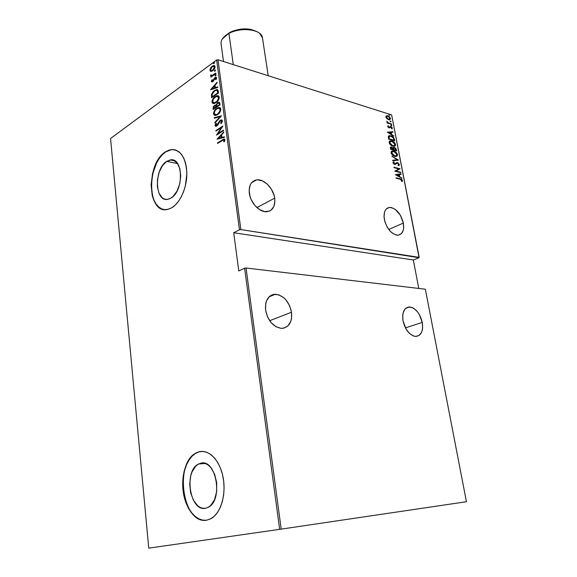 <?xml version="1.0" encoding="UTF-8"?>
<svg xmlns="http://www.w3.org/2000/svg" width="577" height="577" viewBox="0 0 577 577"><rect width="100%" height="100%" fill="white"/><g stroke="black" fill="none" stroke-linecap="round" stroke-linejoin="round"><path stroke-width="0.87" d="M166.739 161.344L177.637 163.616L166.739 161.344L171.311 159.843L173.518 160.226L177.341 163.204L179.887 168.744L180.731 176.014L179.735 183.861L177.045 191.03L173.107 196.396L170.857 198.127L167.965 199.274C154.723 202.664 153.77 168.845 166.739 161.344L170.287 159.923C183.356 156.771 184.005 191.297 170.857 198.127L168.549 199.144L166.255 199.397L164.084 198.892L162.101 197.651L158.992 193.223L157.384 186.782L157.492 179.31L159.288 171.874L162.526 165.577L166.739 161.344M200.572 463.281L203.212 463.079L205.866 463.742L208.434 465.257L210.814 467.565L214.622 474.222L216.692 482.711L216.656 491.698L214.514 499.732L210.627 505.553L208.21 507.334L205.614 508.258C189.71 512.059 183.522 470.269 198.704 463.966L200.572 463.281C215.906 458.037 223.645 500.021 208.311 507.277L205.614 508.258L202.938 508.308L200.284 507.479L197.76 505.82L193.446 500.324L190.634 492.686L189.703 484.045L190.771 475.664L192.018 471.957L195.726 466.18L198.048 464.326L200.572 463.281M201.51 451.43L199.022 451.813C208.903 449.115 219.916 460.345 223.097 477.381C226.393 494.366 220.832 513.22 211.11 518.586L206.681 520.194L210.655 518.831L214.355 516.163L217.637 512.268L220.349 507.306L222.383 501.456L223.645 494.972L224.085 488.12L223.681 481.189L222.462 474.46L220.479 468.207L217.825 462.682L214.608 458.102L210.973 454.633L207.056 452.397L203.025 451.445L199.022 451.813L195.206 453.45L191.715 456.292L188.657 460.208L186.155 465.062L184.287 470.659L183.111 476.804L182.671 483.281L182.988 489.859L184.049 496.307L185.823 502.394L188.253 507.89L191.261 512.585L194.745 516.3L198.567 518.882L202.599 520.202L206.681 520.194C196.093 522.012 185.606 508.878 183.255 491.993C180.789 475.138 186.66 457.482 196.497 452.743L199.022 451.813L196.764 452.729C174.081 461.824 182.209 524.204 206.335 520.245L206.328 520.245M174.817 149.775L171.333 149.667L165.678 151.939L171.088 149.609C180.493 149.537 185.744 157.319 186.847 172.941C187.092 187.33 180.233 202.888 171.701 207.807L175.134 205.196L178.336 201.561L181.178 197.038L183.536 191.809L185.318 186.068L186.854 174.045L186.544 168.246L185.534 162.923L183.861 158.278L181.604 154.492L178.863 151.715L175.74 150.034L172.379 149.508L168.895 150.135L165.433 151.881L162.123 154.658L159.079 158.35L156.417 162.822L152.566 173.388L151.109 184.835L152.234 195.538L153.749 200.125L155.826 203.955L158.408 206.898L161.401 208.816L164.697 209.631L168.174 209.3L171.701 207.807L167.561 209.437C147.359 214.673 145.815 163.536 165.433 151.881L165.678 151.939C148.101 162.375 146.558 207.691 163.933 209.552L163.918 209.545M403.366 223.075L388.739 229.444L403.366 223.075C404.39 230.273 402.616 234.305 398.036 235.178C391.531 234.341 386.958 229.076 384.34 219.39C383.388 212.314 385.119 208.326 389.518 207.424C396.082 208.153 400.698 213.367 403.366 223.075L400.359 215.207L395.202 209.336L391.394 207.54L389.583 207.417L386.511 208.744L385.371 210.158L384.549 212.004L384.022 216.714L385.025 222.145L387.398 227.446L390.78 231.788L392.685 233.375L396.543 235.091L398.354 235.156L401.368 233.699L403.236 230.374L403.648 228.167L403.366 223.075M274.681 198.149L256.895 207.569L274.681 198.149C275.445 205.996 272.914 210.511 267.093 211.687C259.881 212.74 250.447 203.046 249.314 193.237C248.651 185.599 251.074 181.156 256.592 179.909C263.92 178.596 273.455 188.311 274.681 198.149L273.996 195.069L271.32 189.097L267.266 184.121L262.412 180.861L257.479 179.829L255.214 180.226L251.536 182.772L250.267 184.842L249.127 190.179L250 196.404L251.154 199.541L254.695 205.261L259.369 209.487L264.432 211.571L269.106 211.232L271.06 210.158L273.873 206.443L274.89 201.149L274.681 198.149M422.263 322.377L405.422 327.909L422.263 322.377C423.403 331.104 421.188 335.792 415.628 336.449C409.533 335.259 405.328 330.073 403.013 320.884C401.967 312.28 404.124 307.635 409.49 306.95C415.635 308.017 419.897 313.16 422.263 322.377L419.14 314.169L417.546 311.861L413.875 308.428L411.928 307.433L408.177 307.079L405.09 308.94L403.15 312.77L402.717 315.251L403.013 320.884L406.201 329.294L409.663 333.593L413.579 336.038L415.519 336.441L418.981 335.533L421.462 332.532L422.213 330.383L422.602 327.909L422.263 322.377M291.529 312.222L269.675 320.733L291.529 312.222C292.323 322.269 288.947 327.657 281.396 328.378C273.217 326.964 267.952 320.906 265.6 310.21C264.937 300.401 268.19 295.078 275.366 294.241C283.696 295.431 289.077 301.432 291.529 312.222L289.618 305.723L286.077 300.047L283.848 297.782L278.864 294.847L273.823 294.371L271.522 295.107L269.481 296.463L266.502 300.848L265.694 303.704L265.6 310.21L267.533 316.903L271.204 322.723L276.008 326.748L281.201 328.371L283.682 328.19L287.952 325.918L290.779 321.454L291.522 318.605L291.529 312.222M391.639 114.91L419.19 257.378L240.869 229.574L218.005 59.777L391.639 114.91L218.005 59.777L216.671 59.979L239.455 229.79L233.721 232.733L238.763 270.938L244.612 268.218L279.643 529.347L148.758 548.15L110.553 138.516L216.671 59.979L110.553 138.516L148.758 548.15L279.643 529.347L244.612 268.218L238.763 270.938L233.721 232.733L413.327 259.982L419.068 257.717L240.869 229.574L239.455 229.79L233.721 232.733L413.327 259.982L419.068 257.717L391.639 114.91M389.403 115.407L389.785 115.025L388.941 114.549L389.237 115.335L389.821 115.14L388.999 114.527L389.403 115.407M390.643 121.855L391.026 121.466L390.182 120.99L390.478 121.783L391.062 121.581L390.24 120.968L390.643 121.855M391.408 125.844L391.733 125.339L390.817 125.151L391.329 125.815L391.833 125.562L391.011 124.957L391.408 125.844L391.833 125.562L391.43 125.779L390.845 125.195L391.242 124.978L390.845 125.195L391.43 125.779M387.304 132.183L393.795 136.15L391.639 134.412L391.228 132.292L393.031 132.176L392.937 131.7L387.304 132.183L393.795 136.15L391.639 134.412L391.228 132.292L393.031 132.176L392.937 131.7L387.304 132.183M392.894 146.212L394.329 146.334L395.418 145.642L395.13 143.406L392.367 141.12L390.867 140.774L389.598 141.149L389.129 142.021L389.41 143.421L391.862 145.801L394.271 146.349L395.548 144.466C394.654 142.432 393.42 141.257 391.855 140.939L390.405 140.802L389.165 142.692C390.088 144.74 391.329 145.909 392.894 146.212M394.841 156.36L396.276 156.461L397.365 155.74L397.07 153.489L394.307 151.217L392.8 150.893L391.531 151.289L391.062 152.169L391.343 153.583L393.802 155.956L396.161 156.482L397.495 154.557C396.594 152.516 395.36 151.347 393.795 151.051L392.389 150.922L391.098 152.855C392.028 154.903 393.276 156.071 394.841 156.36M396.868 163.168L395.808 163.969L397.567 163.075L398.786 164.344L397.993 165.202L398.382 165.714L399.414 164.517L397.762 162.721L396.5 162.7L394.56 163.976L393.694 163.233L394.242 162.281L393.788 161.762L393.024 162.361L393.283 163.464L395.13 164.488L396.897 163.154L397.741 163.132L398.757 164.221L397.993 165.202L398.382 165.714L399.125 165.419L399.414 164.517L398.815 165.534M395.404 174.636L401.938 178.387L399.76 176.699L399.342 174.521L401.152 174.297L401.058 173.807L395.404 174.636L401.938 178.387L399.76 176.699L399.342 174.521L401.152 174.297L401.058 173.807L395.404 174.636M400.164 179.238L401.635 179.901L401.52 181.228L402.039 181.618L402.515 180.637L401.743 179.411L396.002 177.788L396.089 178.235L400.164 179.238L401.873 180.349L401.52 181.228L402.039 181.618L402.501 180.536L400.135 178.798L396.002 177.788L396.089 178.235L400.164 179.238M400.755 172.249L395.966 171.037L400.092 168.794L393.99 167.229L394.077 167.676L398.895 168.91L394.74 171.153L400.842 172.689L400.755 172.249L400.366 172.573L400.755 172.249L395.966 171.037L400.092 168.794L393.99 167.229L394.077 167.676L398.895 168.91L394.74 171.153L400.842 172.689L400.755 172.249M398.426 160.154L391.884 156.194L397.243 159.786L392.663 160.269L392.757 160.752L398.404 160.038L391.884 156.194L397.243 159.786L392.663 160.269L392.757 160.752L398.426 160.154M396.637 150.9L396.154 148.902L394.935 147.69L393.709 147.38L392.995 148.029L391.451 147.063L390.384 147.373L390.557 149.212L396.637 150.9L396.377 149.537L394.351 147.452L392.995 148.029L390.903 147.034L390.557 149.212L396.637 150.9M394.401 139.266L393.543 137.427L391.949 136.222L389.785 135.631L388.415 136.309L388.624 139.079L394.697 140.831L394.401 139.266L393.997 139.475L394.228 140.694L393.997 139.475L394.401 139.266C393.658 137.239 392.504 136.093 390.954 135.833L389.36 135.667L388.343 136.504L388.624 139.079L394.697 140.831L394.401 139.266M387.708 126.558L389.23 127.928L391.055 127.063L391.776 127.906L391.451 128.527L392.245 128.649L392.064 127.495L391.033 126.659L390.102 126.579L389.158 127.474L388.371 127.005L388.595 126.19L388.155 125.772L387.708 126.558L389.057 127.885L390.932 127.019L391.92 128.945L392.31 128.058L390.824 126.579L389.237 127.467L388.256 126.738L388.595 126.19L388.155 125.772L387.708 126.558M391.523 124.351L388.119 122.735L386.821 121.184L387.672 122.764L387.016 122.569L387.102 123.002L391.523 124.351L388.422 122.915L386.821 121.184L387.672 122.764L387.016 122.569L387.102 123.002L391.523 124.351M386.893 118.689L389.273 119.821L390.492 118.941L389.54 116.886L387.03 115.681L385.854 116.597L386.893 118.689L389.626 119.8L390.463 118.458L387.823 115.818L386.727 115.703L385.883 117.03L386.893 118.689M281.201 529.116L246.04 268.009L425.35 289.221L466.447 501.723L279.643 529.347L466.447 501.723L425.35 289.221L246.04 268.009L244.612 268.218L246.04 268.009L281.201 529.116M210.966 71.389L212.805 70.704L214.341 69.038L215.07 67.192L214.63 65.684L212.617 65.901L210.706 67.769L209.927 70.322L210.302 71.137L211.189 71.389L212.805 70.704L215.07 66.557L213.851 65.489L212.206 66.175L210.526 68.072L209.927 70.322L210.966 71.389M215.906 73.575L215.841 73.07L212.091 75.558L210.728 74.981L210.764 75.948L211.586 76.15L210.922 77.181L215.906 73.575L215.841 73.07L211.766 75.623L211.29 74.887L210.728 74.981L210.619 75.601L211.586 76.15L210.922 77.181L215.906 73.575M211.384 81.422L211.99 81.97L213.036 81.465L215.315 77.938L215.913 78.126L215.546 79.576L216.058 79.59L216.411 77.433L215.423 77.325L214.565 77.931L212.747 81.126L212.04 81.141L212.415 79.821L211.939 79.77L211.413 80.989L211.882 81.566L211.997 80.83L211.882 81.566L211.384 81.422L212.019 81.97L212.841 81.617L215.495 77.902L215.957 78.299L215.546 79.576L216.058 79.59L216.57 77.845L215.848 77.224L214.204 78.364L212.747 81.126L211.997 81.004L212.415 79.821L211.939 79.77L211.384 81.422M218.243 91.13L217.753 89.803L216.728 89.507L213.158 91.599L211.507 94.354L211.622 97.773L218.495 92.976L218.243 91.13L216.743 89.507L214.485 90.466L211.463 94.534L211.622 97.773L218.495 92.976L218.243 91.13M220.075 104.848L219.541 102.49L217.637 102.706L216.029 105.101L214.868 105.202L213.36 106.615L213.158 109.565L220.075 104.848L219.859 103.247L218.755 102.244L217.637 102.706L216.029 105.101L214.471 105.44L213.014 108.44L213.158 109.565L220.075 104.848M221.532 115.782L214.218 117.694L214.291 118.256L220.169 116.619L214.839 122.447L214.918 123.016L221.532 115.782L214.218 117.694L214.291 118.256L220.169 116.619L214.839 122.447L214.918 123.016L221.532 115.782M223.436 130.092L217.918 133.662L222.895 126.01L215.899 130.568L215.971 131.094L221.474 127.503L216.498 135.148L223.508 130.618L223.436 130.092L217.918 133.662L222.895 126.01L215.899 130.568L215.971 131.094L221.474 127.503L216.498 135.148L223.508 130.618L223.436 130.092M222.246 140.463L223.941 139.807L223.71 141.776L224.302 141.754L224.9 139.62L223.732 139.079L217.515 142.901L217.579 143.428L223.609 139.764L224.186 140.168L223.71 141.776L224.302 141.754L224.922 139.749L224.013 139.014L217.515 142.901L217.579 143.428L222.246 140.463M217.031 139.216L224.41 137.369L224.33 136.792L221.95 137.391L221.611 134.816L223.761 132.515L223.681 131.938L217.031 139.216L224.41 137.369L224.33 136.792L221.95 137.391L221.611 134.816L223.761 132.515L223.681 131.938L217.031 139.216M222.39 120.773L221.503 119.915L219.952 120.55L216.469 125.62L215.776 125.195L216.519 123.471L216.029 123.269L215.113 124.935L215.243 126.06L216.072 126.313L217.392 125.534L220.327 120.845L221.121 120.607L221.64 121.105L220.674 123.334L221.099 123.615L222.318 121.603L222.39 120.773L221.251 119.922L220.263 120.319L216.317 125.649L215.776 125.195L216.519 123.471L216.029 123.269L215.062 125.598L215.986 126.327L217.875 124.942L220.327 120.845L220.926 120.607L221.669 121.242L220.674 123.334L221.099 123.615L222.39 120.773M217.608 114.578L219.267 113.078L220.587 110.813L220.789 108.801L219.887 107.639L218.214 107.639L216.462 108.591L213.764 112.162L213.54 113.972L214.197 115.162L215.848 115.378L217.608 114.578C219.44 113.518 220.515 111.664 220.825 109.003L218.849 107.51L216.75 108.382C214.904 109.45 213.836 111.318 213.54 113.972L215.481 115.443L217.608 114.578M216.036 102.684L217.688 101.163L219 98.898L219.195 96.886L218.301 95.746L216.642 95.782L214.904 96.748L212.221 100.34L211.997 102.151L212.646 103.319L214.291 103.507L216.036 102.684C217.861 101.602 218.928 99.734 219.238 97.095L217.349 95.631L215.192 96.539C213.353 97.628 212.286 99.504 211.997 102.151L213.843 103.586L216.036 102.684M210.569 89.752L217.76 87.459L217.68 86.903L215.365 87.646L215.041 85.165L217.132 82.778L217.06 82.222L210.569 89.752L217.76 87.459L217.68 86.903L215.365 87.646L215.041 85.165L217.132 82.778L217.06 82.222L210.569 89.752M215.675 75.825L215.913 74.664L215.07 75.443L215.134 75.926L215.675 75.825L215.892 74.664L215.041 75.731L215.675 75.825M215.055 71.144L215.459 70.026L214.449 70.762L214.514 71.245L215.055 71.144L215.271 69.983L214.413 71.05L215.055 71.144M214.045 63.578L214.283 62.417L213.411 63.347L214.045 63.578L214.269 62.417L213.411 63.492L214.045 63.578M418.765 288.442L413.327 259.982L418.765 288.442M172.624 149.566L169.14 150.193L165.678 151.939L162.368 154.708L159.324 158.408L156.663 162.873L152.811 173.439L151.354 184.878L152.487 195.581L153.994 200.161L156.078 203.998L158.661 206.941L161.654 208.86M199.289 451.798L195.473 453.435L191.975 456.27L188.924 460.194L186.421 465.04L184.546 470.637L183.371 476.782L182.938 483.259L183.248 489.837L184.315 496.278L186.09 502.365L188.52 507.854L191.528 512.556L195.004 516.271L198.834 518.846L202.866 520.165M218.034 143.146L217.515 142.901L222.751 140.009L222.253 139.886L224.597 139.122L218.034 143.146M224.273 141.754L224.641 140.759L224.143 140.637L224.641 140.759L224.691 140.29L224.215 139.879L224.698 140.406L224.273 141.754M217.652 139.064L218.373 138.292L217.652 139.064M220.933 135.552L221.611 134.823L220.933 135.552L221.431 135.674L221.698 137.701L218.871 138.415L218.366 138.292L220.926 135.552L221.193 137.578L221.698 137.701L221.431 135.674L220.926 135.552L221.193 137.578L218.366 138.292L221.698 137.701L218.366 138.292L220.926 135.552M222.455 137.514L224.359 137.03L222.455 137.514M217.363 134.592L217.969 133.676L217.363 134.592M221.921 127.618L221.474 127.503L221.921 127.618M216.418 130.799L215.899 130.568L216.404 130.698L222.527 126.702L216.418 130.799M218.416 133.785L217.918 133.662L223.494 130.503L218.416 133.785M221.893 120.845L221.835 122.54L221.207 123.485L220.674 123.334L221.179 123.464L222.174 121.372L221.626 120.737M215.899 126.334L215.062 125.598L215.56 125.721L216.483 123.456L215.618 125.065L215.899 126.334M216.404 125.635L217.529 125.389L216.678 125.779M218.077 124.603L217.616 124.481L218.077 124.603M218.69 123.348L218.2 123.218L218.69 123.348M220.118 121.004L220.767 120.449L220.263 120.319L221.957 120.045L220.118 121.004M215.322 122.569L214.839 122.447L215.322 122.569M220.652 116.742L220.169 116.619L220.652 116.742M214.759 118.126L214.218 117.694L221.359 115.963L214.759 118.126M214.954 115.443L213.54 113.972L214.045 114.109L214.759 111.224L214.024 113.893L214.947 115.436M215.993 109.565L217.255 108.519L216.75 108.382L219.931 107.654M219.592 107.632L217.832 108.159L216 109.565M219.354 108.339L220.609 109.644L220.133 111.808L220.609 109.644L220.111 109.507L220.609 109.644L220.097 108.627M215.51 114.744L218.034 114.196L215.877 114.744L214.247 113.474C214.471 111.303 215.329 109.781 216.822 108.902L218.51 108.209L220.111 109.507C219.88 111.671 219.022 113.193 217.536 114.058L218.842 113.554L217.796 114.34L216.13 114.881M213.598 109.262L213.014 108.44L213.512 108.57L213.815 106.824L213.598 109.262M214.384 106.074L214.969 105.577L214.471 105.44L216.144 105.129L214.384 106.074M216.526 105.238L216.029 105.101L216.526 105.238L216.685 104.668L216.526 105.238M219.13 102.403L217.529 103.355L218.135 102.843L217.637 102.706L219.404 102.381M218.856 103.103L219.794 104.956L216.714 106.579L216.606 105.093L217.702 103.225L218.351 102.966L219.686 104.192L219.188 104.055L219.289 104.819L219.794 104.956L219.534 103.521M215.978 105.851L216.505 107.199L214.291 108.7L213.699 107.863L214.55 105.944L215.192 105.685L216.454 106.846L215.661 105.822M215.957 106.709L216.505 107.199L215.957 106.709L213.793 108.57L216.505 107.199L213.793 108.57L213.721 107.134L214.37 106.089L215.481 105.714L215.957 106.709M219.289 104.819L216.714 106.579L219.794 104.956L216.714 106.579L216.743 104.495L217.702 103.225L218.892 103.132L219.289 104.819M213.367 103.579L211.997 102.151L212.495 102.288L213.137 99.554L212.48 102.071L213.367 103.579M218.012 95.76L214.687 97.491L215.69 96.676L215.192 96.539L218.394 95.782M218.517 96.741L219.044 97.917L218.64 99.713L219.022 97.744L217.81 96.467L218.524 97.607C218.301 99.763 217.442 101.278 215.964 102.172L216.231 102.461L214.572 103.023M217.075 101.833L216.462 102.309L217.075 101.833M213.923 102.879L216.462 102.309L213.815 102.865L212.697 101.639C212.927 99.482 213.778 97.953 215.257 97.051L216.995 96.33L218.524 97.607L218.524 98.328L216.873 101.408L214.269 102.879L212.697 101.639L213.339 99.157L215.726 96.756L217.817 96.474M212.062 97.463L211.463 96.575L211.961 96.712L211.961 94.671L211.463 94.534L211.961 94.671L212.61 93.085L211.932 94.808L212.062 97.463M217.507 89.644L215.877 90.062L213.944 91.447L214.983 90.611L214.485 90.466L217.536 89.644M216.981 90.394L217.803 90.978L218.214 93.099L212.747 96.914L218.214 93.099L217.717 92.962L212.249 96.77L212.747 96.914L212.249 96.77L212.148 94.383L214.55 90.978L216.238 90.243L217.717 90.82L216.916 90.387M217.219 90.676L217.623 92.27L218.12 92.414L217.717 90.82L217.219 90.676L217.717 92.962L218.214 93.099L217.623 92.27L217.717 92.962L212.249 96.77L212.148 94.383L213.129 92.306L215.257 90.546L216.483 90.25L217.219 90.676M211.261 89.536L211.925 88.771L211.261 89.536M214.42 85.937L215.048 85.223L214.42 85.937M215.863 87.791L217.724 87.192L215.863 87.791M214.868 86.067L215.127 88.021L211.874 88.757L214.37 85.923L214.868 86.067L214.37 85.923L214.63 87.884L215.127 88.021L214.868 86.067M214.63 87.884L211.874 88.757L215.127 88.021L211.874 88.757L214.37 85.923L214.63 87.884M212.372 79.893L211.939 79.77L212.372 79.893M212.588 81.364L213.238 81.278L212.588 81.364M213.627 80.787L213.18 80.657L213.627 80.787M214.096 79.806L213.613 79.662L214.096 79.806M214.644 78.494L214.204 78.364L214.644 78.494M215.921 77.477L215.062 78.075L215.452 77.751L214.954 77.599L216.353 77.368L215.848 77.224M216.317 78.155L216.418 78.876L215.82 78.003M212.055 81.97L211.882 81.566L212.055 81.97M215.531 75.883L215.041 75.731L215.531 75.883L216.036 74.967L215.538 74.815L216.173 74.88L215.538 75.912M211.355 76.871L210.857 76.676L212.084 76.301L211.586 76.15L212.084 76.301L211.355 76.871M211.333 76.164L210.619 75.601L211.117 75.753L211.218 75.133L210.728 74.981L211.24 75.125L211.261 76.099M211.831 75.616L212.927 75.573L212.437 75.421L212.927 75.573L215.899 73.531L213.064 75.508L211.939 75.71M214.911 71.202L214.413 71.05L214.911 71.202L215.416 70.286L214.918 70.134L215.553 70.199L214.918 71.223M210.93 71.389L209.927 70.322L210.425 70.473L210.569 69.197L210.8 71.288M210.958 68.201L210.526 68.072L210.958 68.201M213.533 65.843L212.249 66.694L212.697 66.326L212.206 66.175L214.579 65.648L213.851 65.489M214.954 67.163L214.911 67.898L214.954 67.163L214.456 67.011L214.954 67.163M211.398 70.711L213.238 70.351L211.514 70.711L210.533 69.882L212.278 66.672L213.526 66.153L214.456 67.011L212.74 70.199L213.288 70.315L211.586 70.805M213.908 63.65L213.411 63.492L213.908 63.65L214.406 62.727L213.916 62.568L214.543 62.641L213.908 63.665M216.822 108.902L218.257 108.245L219.599 108.49L220.111 109.507L219.931 110.979L217.998 113.719L216.577 114.571L215.113 114.657L214.312 113.792L214.341 112.313L215.264 110.402L216.822 108.902M212.278 66.672L214.125 66.333L214.348 68.007L212.899 70.077L211.153 70.675L210.583 69.132L212.278 66.672M396.067 178.105L400.135 178.798L399.724 179L402.09 180.731L402.501 180.536L401.917 181.524L402.025 180.5L401.008 179.411L396.067 178.105M395.454 174.658L401.058 173.807L400.712 174.348L395.454 174.658M398.931 174.723L399.342 174.521L398.931 174.723L399.349 176.901L399.76 176.699L399.349 176.901L398.931 174.723M401.433 178.098L401.844 177.904L401.433 178.098M396.579 174.874L398.757 174.593L399.089 176.317L396.168 175.069L398.757 174.593L399.089 176.317L396.579 174.874M394.055 167.554L400.092 168.794L395.555 171.232L400.344 172.444L395.555 171.232L399.681 168.996L394.055 167.554M393.615 162.584L393.377 161.971L393.831 162.483L393.233 163.248L394.242 162.281L393.788 161.762L393.002 162.822L394.668 164.431L395.808 163.969M398.974 165.282L398.599 163.875L399.003 164.719L399.414 164.517L397.495 162.635L394.149 164.178L394.56 163.976L393.644 163.046L393.29 163.435L393.478 162.664M397.084 162.837L397.841 163.176L397.084 162.837M392.692 160.428L397.243 159.786L392.692 160.428M397.228 159.793L397.928 160.204L397.228 159.793M392.389 150.922L391.624 151.217L393.795 151.051L393.391 151.253L394.704 151.809L392.396 151.102M396.659 156.302L397.113 154.939L396.385 153.287L397.084 154.766L397.495 154.557L396.543 156.389M395.512 156.194L395.036 156.23M394.755 156.208L393.521 155.804L396.046 155.956M392.144 151.65L391.321 153.208L391.934 154.485L391.293 153.064L391.704 151.888M391.725 152.999L392.786 151.39L393.882 151.491L396.875 154.405L395.793 156.014L394.351 156.122L394.755 155.913L391.725 152.999L391.321 153.208L392.36 151.52L394.726 151.823L396.543 153.532L396.781 155.379L395.735 156.021L393.911 155.588L391.725 152.999M390.903 147.034L390.499 147.243L391.588 147.099L391.184 147.308L391.877 147.611L390.665 147.229M392.634 148.21L392.995 148.029L392.634 148.21M393.197 147.604L394.351 147.452L393.947 147.662L394.668 147.979L393.197 147.604M393.68 148.029L393.11 148.671L393.514 148.462L393.11 148.671L393.218 149.573L393.622 149.364L393.276 149.869L393.68 149.659L393.514 148.462L394.437 147.892L395.973 149.746L396.377 149.537L395.973 149.746L396.168 150.77L395.497 148.715L395.937 150.287L395.533 150.496L393.276 149.869L393.11 148.772M391.047 147.633L390.694 149.154L391.682 147.539L393.052 149.486L390.694 149.154L390.954 147.705M393.052 149.486L390.694 149.154L393.052 149.486L391.098 148.945L391.091 147.589L392.519 148.073L393.052 149.486M394.437 147.892L395.937 150.287L393.276 149.869L395.937 150.287L393.68 149.659L393.55 148.267L394.437 147.892M389.655 141.105L391.855 140.939L391.458 141.156L392.627 141.639L389.655 141.105M395.158 145.447L394.488 143.262L395.144 144.676L395.548 144.466L394.632 146.255M393.564 146.075L393.088 146.104M392.814 146.075L391.718 145.721L394.127 145.822M390.182 141.538L389.381 143.06L389.922 144.228L389.36 142.916L389.763 141.762M389.785 142.851L390.802 141.271L391.942 141.379L394.935 144.315L393.889 145.88L392.403 145.981L392.807 145.772L389.785 142.851L389.381 143.06L390.427 141.387L392.786 141.718L394.596 143.442L394.834 145.267L393.788 145.894L391.963 145.44L389.785 142.851M388.703 135.941L390.954 135.833L390.55 136.042L391.733 136.533L388.703 135.941M393.081 137.571L393.997 139.475L393.081 137.571M389.273 136.381L390.391 136.129L392.295 136.857L393.449 138.127L393.997 140.218L389.165 138.819L389.273 136.381L388.566 137.146L388.97 136.937L388.566 137.146L388.696 138.675L389.1 138.458L388.761 139.035L389.165 138.819L388.97 136.937L389.814 136.143L391.033 136.266L393.449 138.127L393.997 140.218L393.593 140.427L388.761 139.035L393.593 140.427L388.761 139.035L388.869 136.59M387.419 132.256L392.937 131.7L392.598 132.205L387.419 132.256M390.831 132.508L391.228 132.292L390.831 132.508L391.228 134.578L390.831 132.508M391.271 134.607L391.639 134.412L391.271 134.607M393.341 135.869L393.709 135.674L393.341 135.869M388.472 132.479L390.651 132.328L390.968 134.001L388.105 132.674L390.651 132.328L390.968 134.001L388.472 132.479M388.191 126.406L387.816 126.046L388.595 126.19L387.859 126.954L388.126 126.442M388.559 127.654L389.042 127.582M389.901 126.738L390.824 126.579L390.427 126.796L390.925 127.019L389.901 126.738L390.283 126.529M391.761 127.863L392.31 128.058L391.841 128.873L391.761 127.863M387.088 122.93L387.672 122.764L387.088 122.93M386.943 122.007L387.311 121.805L386.943 122.007M387.542 122.836L391.444 123.925L391.055 124.214L387.542 122.836M390.052 121.206L391.062 121.581L390.052 121.206M386.15 115.97L387.823 115.818L387.427 116.035L388.069 116.309L386.15 115.97M386.619 116.403L386.085 117.629L387.102 116.165L389.374 117.232L390.066 118.682L390.463 118.458L389.807 119.749L389.872 118.09L389.295 119.338L387.895 119.41L388.898 119.554L388.09 119.482L388.487 119.259L386.431 117.203L387.088 116.165L387.91 116.251L389.922 118.292L389.511 119.273L387.91 119.013L386.431 117.203L386.035 117.419L386.475 116.453M388.811 114.765L389.821 115.14L388.811 114.765M239.455 229.79L216.671 59.979L218.005 59.777L240.869 229.574L239.455 229.79M222.304 38.962L229.978 32.341L225.16 35.875M268.211 75.724L262.448 37.757C261.879 29.477 241.092 26.621 228.932 33.43L233.296 64.631L228.932 33.43C223.321 36.524 220.702 39.979 221.078 43.794L223.501 61.523M262.463 37.88L259.801 33.488C254.118 28.345 238.366 28.266 228.932 33.43L229.978 32.341C239.693 28.064 248.471 27.761 256.311 31.425L251.024 29.456L247.648 28.958L240.292 29.175L233.122 30.949L229.978 32.341L225.189 35.839M205.181 463.49L198.704 463.966M386.402 208.852L389.518 207.424M251.572 182.729L256.592 179.909M405.847 308.219L409.49 306.95M269.026 296.888L275.366 294.241M174.889 160.889L170.287 159.923M224.013 139.014L224.518 139.136M216.317 125.649L216.822 125.779M221.251 119.922L221.756 120.052M218.849 107.51L219.354 107.647M215.877 114.744L216.382 114.873M215.517 105L216.014 105.137M218.755 102.244L219.253 102.381M217.349 95.631L217.846 95.775M214.269 102.879L214.767 103.016M216.743 89.507L217.24 89.651M212.35 81.292L212.848 81.436M211.766 75.623L212.264 75.775M211.514 70.711L212.011 70.863M394.913 164.005L394.509 164.207M396.861 162.591L396.457 162.793M395.793 156.014L395.389 156.216M393.651 147.387L393.247 147.597M390.405 140.802L390.002 141.012M393.889 145.88L393.485 146.089M389.36 135.667L388.963 135.876M389.237 127.467L388.833 127.683M386.727 115.703L386.33 115.927M389.295 119.338L388.898 119.554"/></g></svg>
